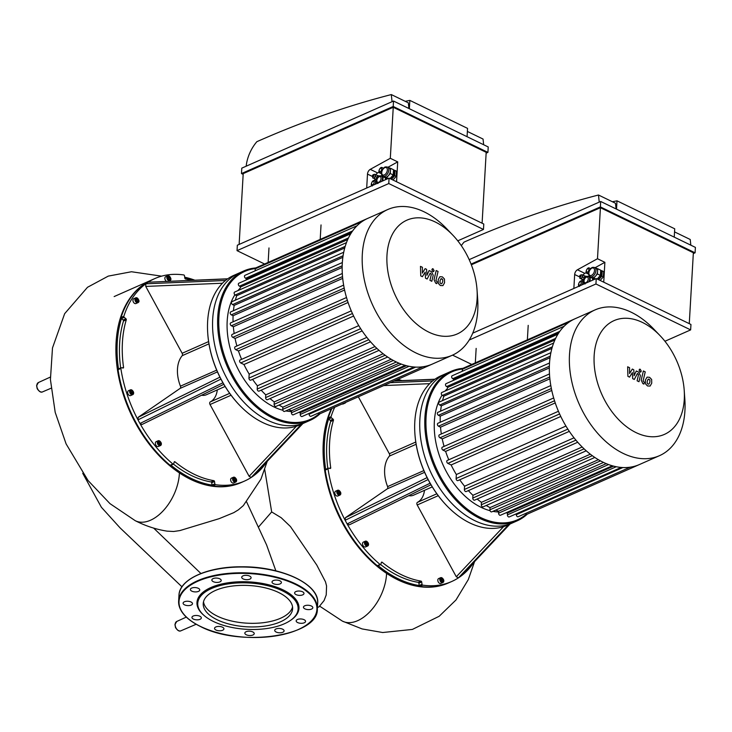 <?xml version="1.0" encoding="UTF-8"?>
<svg xmlns="http://www.w3.org/2000/svg" width="732" height="732" viewBox="0 0 732 732"><rect width="100%" height="100%" fill="white"/><g stroke="black" fill="none" stroke-linecap="round" stroke-linejoin="round"><path stroke-width="1.1" d="M239.931 288.426A69.467 45.805 66.1 0 0 237.927 290.613M234.89 294.776A69.467 45.805 66.1 0 0 234.688 361.764A69.467 45.805 66.1 0 0 282.891 410.268M285.745 410.908A69.467 45.805 66.1 0 0 291.51 411.567M252.586 379.359A75.597 49.84 66.1 0 0 257.399 385.782L366.86 337.379M353.611 316.032L243.957 364.518A75.597 49.84 66.1 0 0 249.173 374.098L358.772 325.63M348.066 302.49L238.449 350.967A75.597 49.84 66.1 0 0 241.615 359.339M261.178 390.174A75.597 49.84 66.1 0 0 265.771 394.859L374.994 346.556M344.589 290.009L235.063 338.449A75.597 49.84 66.1 0 0 236.912 345.98M269.989 398.592A75.597 49.84 66.1 0 0 274.262 401.895L383.138 353.757M342.704 278.38L233.352 326.737A75.597 49.84 66.1 0 0 234.176 333.536M279.048 405.052A75.597 49.84 66.1 0 0 282.863 407.175L391.208 359.256M342.164 267.482L233.078 315.721A75.597 49.84 66.1 0 0 233.06 321.805M288.5 409.691A75.597 49.84 66.1 0 0 291.556 410.753L399.068 363.209M342.86 257.325L234.194 305.381A75.597 49.84 66.1 0 0 233.435 310.707M298.72 412.409A75.597 49.84 66.1 0 0 300.349 412.61L406.434 365.698M344.735 247.956L236.72 295.728A75.597 49.84 66.1 0 0 235.347 300.166M347.709 239.574L240.828 286.834A75.597 49.84 66.1 0 0 239.071 290.11M351.424 232.685L246.913 278.901A75.597 49.84 66.1 0 0 245.678 280.21M321.037 224.934L320.195 239.41M268.15 262.422L268.983 247.947M235.063 338.449L232.785 337.342A1.638 1.08 -113.9 0 1 231.724 335.823A1.638 1.08 -113.9 0 1 232.209 334.396L343.637 285.123M233.352 326.737L231.349 325.767A1.638 1.08 -113.9 0 1 230.287 324.239A1.638 1.08 -113.9 0 1 230.772 322.821L342.311 273.503M238.449 350.967L235.777 349.676A1.638 1.08 -113.9 0 1 234.716 348.158A1.638 1.08 -113.9 0 1 235.201 346.73L346.501 297.512M243.957 364.518L240.7 362.935A1.638 1.08 -113.9 0 1 239.638 361.416A1.638 1.08 -113.9 0 1 240.123 359.998L351.259 310.853M233.078 315.721L231.294 314.852A1.638 1.08 66.1 0 1 230.232 313.333A1.638 1.08 66.1 0 1 230.717 311.914L342.347 262.55M367.876 218.319A79.687 52.539 66.1 0 0 367.793 218.365A79.687 52.539 66.1 0 0 356.896 225.895A79.687 52.539 66.1 0 0 350.628 233.965A79.687 52.539 66.1 0 0 346.327 242.987A79.687 52.539 66.1 0 0 343.61 252.778A79.687 52.539 66.1 0 0 342.302 263.255A79.687 52.539 66.1 0 0 342.366 274.39A79.687 52.539 66.1 0 0 343.83 286.212A79.687 52.539 66.1 0 0 346.886 298.802A79.687 52.539 66.1 0 0 351.909 312.344A79.687 52.539 66.1 0 0 361.443 329.876A79.687 52.539 66.1 0 0 369.889 341.057A79.687 52.539 66.1 0 0 378.462 349.841A79.687 52.539 66.1 0 0 387.155 356.685A79.687 52.539 66.1 0 0 395.948 361.8A79.687 52.539 66.1 0 0 404.833 365.25A79.687 52.539 66.1 0 0 413.818 366.979A79.687 52.539 66.1 0 0 422.913 366.769A79.687 52.539 66.1 0 0 432.155 364.152A79.687 52.539 66.1 0 0 432.246 364.115L452.266 355.258A79.687 52.539 66.1 0 0 477.657 298.775L477.035 289.872A62.211 41.019 66.1 0 0 452.852 235.173A62.211 41.019 66.1 0 0 388.564 244.506A62.211 41.019 66.1 0 0 428.87 332.163A62.211 41.019 66.1 0 0 477.035 289.872M255.129 270.84L255.239 268.818A1.638 1.08 -113.9 0 1 255.77 267.903L367.702 218.401M432.155 364.152L320.04 413.726A1.638 1.08 -113.9 0 1 318.548 412.949M423.014 366.75L310.999 416.288A1.638 1.08 -113.9 0 1 309.737 415.84A1.638 1.08 -113.9 0 1 309.151 414.221L309.197 413.351M414.028 366.997L302.087 416.499A1.638 1.08 -113.9 0 1 300.825 416.05A1.638 1.08 -113.9 0 1 300.239 414.431L300.349 412.61M405.144 365.341L293.285 414.806A1.638 1.08 -113.9 0 1 292.031 414.358A1.638 1.08 -113.9 0 1 291.437 412.738L291.556 410.753M282.863 407.175L282.735 409.362A1.638 1.08 66.1 0 0 283.321 410.981A1.638 1.08 66.1 0 0 284.583 411.43L396.36 362.001M274.262 401.895L274.125 404.348A1.638 1.08 66.1 0 0 274.71 405.967A1.638 1.08 66.1 0 0 275.973 406.416L387.658 357.024M265.771 394.859L265.615 397.641A1.638 1.08 66.1 0 0 266.201 399.26A1.638 1.08 66.1 0 0 267.454 399.709L379.048 350.363M257.399 385.782L257.207 389.04A1.638 1.08 66.1 0 0 257.801 390.659A1.638 1.08 66.1 0 0 259.055 391.108L370.538 341.807M249.173 374.098L248.944 378.087A1.638 1.08 66.1 0 0 249.53 379.707A1.638 1.08 66.1 0 0 250.783 380.155L362.139 330.91M343.711 252.247L231.989 301.648A1.638 1.08 66.1 0 0 231.504 303.075A1.638 1.08 66.1 0 0 232.566 304.594L234.194 305.381M346.465 242.621L234.652 292.059A1.638 1.08 66.1 0 0 234.167 293.486A1.638 1.08 66.1 0 0 235.228 295.005L236.72 295.728M350.765 233.737L238.861 283.22A1.638 1.08 66.1 0 0 238.376 284.647A1.638 1.08 66.1 0 0 239.446 286.166L240.828 286.834M356.996 225.795L245 275.314A1.638 1.08 66.1 0 0 244.515 276.742A1.638 1.08 66.1 0 0 245.577 278.261L246.913 278.901M255.688 267.939A81.728 53.884 66.1 0 0 243.893 270.913L238.833 273.155A81.728 53.884 66.1 0 0 214.549 344.25A81.728 53.884 66.1 0 0 267.711 420.269A81.728 53.884 66.1 0 0 304.942 422.639L299.882 424.88A81.728 53.884 -113.9 0 1 262.66 422.51A81.728 53.884 -113.9 0 1 239.501 405.162A81.728 53.884 -113.9 0 1 207.732 333.316A81.728 53.884 -113.9 0 1 229.098 277.885A81.728 53.884 -113.9 0 1 233.773 275.388L238.833 273.155A81.728 53.884 66.1 0 0 214.549 344.25A81.728 53.884 66.1 0 0 267.711 420.269A81.728 53.884 66.1 0 0 304.942 422.639L310.002 420.406A81.728 53.884 66.1 0 0 320.122 413.69M243.893 270.913A81.728 53.884 66.1 0 0 219.6 342.009A81.728 53.884 66.1 0 0 272.771 418.036A81.728 53.884 66.1 0 0 310.002 420.406M255.276 268.589A80.913 53.344 66.1 0 0 219.499 334.03A80.913 53.344 66.1 0 0 273.375 417.066A80.913 53.344 66.1 0 0 319.253 413.662M452.852 235.173L446.685 228.723A79.687 52.539 66.1 0 0 387.814 209.508A79.687 52.539 66.1 0 0 364.124 278.828A79.687 52.539 66.1 0 0 415.968 352.952A79.687 52.539 66.1 0 0 452.266 355.258M302.865 423.563L253.519 475.864A110.742 73.017 -113.9 0 1 251.241 477.438L249.127 476.322L210.038 404.531A2.04 1.345 -113.9 0 1 210.276 401.914A24.522 16.168 66.1 0 0 217.303 389.9M170.977 465.223A109.919 72.477 -113.9 0 0 212.051 485.087L211.713 482.763L214.522 481.519L214.86 483.843L212.051 485.087A0.814 0.54 66.1 0 0 212.747 485.947A110.742 73.017 -113.9 0 0 241.652 482.351L244.461 481.107A110.742 73.017 -113.9 0 0 251.241 477.438L301.483 424.167M253.757 475.617L253.519 475.864A110.742 73.017 -113.9 0 0 266.796 461.81M225.502 280.484L145.833 283.796A110.742 73.017 -113.9 0 1 148.111 282.223L227.57 278.919M121.055 317.505A0.814 0.54 66.1 0 0 121.42 318.594L124.23 317.359A0.814 0.54 -113.9 0 1 123.864 316.261L121.055 317.505A110.742 73.017 -113.9 0 1 152.082 279.789L154.891 278.553A110.742 73.017 -113.9 0 0 148.111 282.223L227.744 278.791M174.17 462.185L174.975 461.828A0.814 0.54 66.1 0 0 174.225 461.993L173.649 463.868A0.814 0.54 -113.9 0 1 172.889 464.024A110.742 73.017 -113.9 0 1 139.968 423.489A110.742 73.017 -113.9 0 1 137.982 419.857L220.927 379.112A80.913 53.344 66.1 0 0 222.921 382.781L139.968 423.489L141.962 424.514L223.818 384.327M118.511 368.983A0.814 0.54 66.1 0 0 118.044 369.678L120.853 368.434A110.742 73.017 -113.9 0 0 137.982 419.857L138.202 417.295L180.127 388.39A2.04 1.345 66.1 0 0 180.438 386.176A30.643 20.203 -113.9 0 1 182.195 355.679A2.04 1.345 66.1 0 0 182.149 353.291L145.75 286.422L145.833 283.796A110.742 73.017 -113.9 0 0 123.864 316.261M124.23 317.359L125.913 318.749L123.104 319.994L121.42 318.594A109.919 72.477 -113.9 0 0 118.502 368.919M120.652 367.967A106.652 70.318 -113.9 0 1 123.47 321.073L126.279 319.829A0.814 0.54 66.1 0 0 125.913 318.749M126.279 319.829A106.652 70.318 66.1 0 0 123.543 367.336L122.281 367.894M120.853 368.434A0.814 0.54 -113.9 0 1 121.32 367.738L123.068 368.013A0.814 0.54 66.1 0 0 123.543 367.336M137.799 298.537A2.654 1.748 66.1 0 0 136.975 297.887A2.654 1.748 66.1 0 0 135.759 297.814L137.131 297.887C139.345 300.266 139.611 301.858 137.909 302.673L135.942 303.542A2.654 1.748 -113.9 0 1 133.27 301.822A2.654 1.748 -113.9 0 1 133.791 298.683L135.759 297.814A2.654 1.748 66.1 0 0 135.237 300.953A2.654 1.748 66.1 0 0 137.909 302.673A2.654 1.748 66.1 0 0 138.751 300.678M132.492 390.559A2.654 1.748 66.1 0 0 130.452 389.845C134.084 390.312 134.359 394.182 132.602 394.694L130.635 395.573A2.654 1.748 -113.9 0 1 128.594 394.841A2.654 1.748 -113.9 0 1 127.642 392.206A2.654 1.748 -113.9 0 1 128.493 390.714L130.452 389.845A2.654 1.748 66.1 0 0 129.61 391.336A2.654 1.748 66.1 0 0 130.561 393.972A2.654 1.748 66.1 0 0 132.602 394.694A2.654 1.748 66.1 0 0 133.444 392.709M207.742 333.527A80.913 53.344 66.1 0 0 207.76 333.737A80.913 53.344 66.1 0 0 220.927 379.112M235.484 477.978A2.654 1.748 66.1 0 0 233.444 477.255C237.077 477.722 237.342 481.601 235.594 482.113L233.627 482.983A2.654 1.748 -113.9 0 1 232.419 482.91A2.654 1.748 -113.9 0 1 230.69 480.439A2.654 1.748 -113.9 0 1 231.477 478.124L233.444 477.255A2.654 1.748 66.1 0 0 232.657 479.57A2.654 1.748 66.1 0 0 234.386 482.04A2.654 1.748 66.1 0 0 235.594 482.113A2.654 1.748 66.1 0 0 236.427 480.119M235.375 478.728L235.823 480.055L235.247 480.897L234.222 480.402L233.773 479.067L234.35 478.225L235.375 478.728L233.81 479.012M160.216 441.488A2.654 1.748 66.1 0 0 158.176 440.765C161.809 441.24 162.074 445.111 160.326 445.623L158.359 446.493A2.654 1.748 -113.9 0 1 156.319 445.77A2.654 1.748 -113.9 0 1 155.358 443.135A2.654 1.748 -113.9 0 1 156.209 441.634L158.176 440.765A2.654 1.748 66.1 0 0 157.325 442.265A2.654 1.748 66.1 0 0 158.286 444.9A2.654 1.748 66.1 0 0 160.326 445.623A2.654 1.748 66.1 0 0 161.168 443.638M160.381 444.132L159.466 444.324L158.606 443.272L158.679 442.018L159.603 441.817L160.454 442.878L160.381 444.132M132.666 393.203L131.742 393.395L130.891 392.343L130.955 391.089L131.879 390.888L132.739 391.949L132.666 393.203M235.823 480.055L234.698 480.558L234.249 479.222M159.292 444.114L158.652 442.531M160.454 442.878L159.338 443.372M159.603 441.817L158.67 442.238M131.568 393.185L130.927 391.602M132.739 391.949L131.614 392.443M131.879 390.888L130.946 391.309M136.545 300.953L136.088 299.617L136.664 298.784L137.689 299.278L138.147 300.614L137.57 301.447L136.545 300.953M166.457 281.335A2.654 1.748 -113.9 0 1 164.91 278.846A2.654 1.748 -113.9 0 1 165.725 276.669L167.692 275.799A2.654 1.748 66.1 0 0 167.161 278.938A2.654 1.748 66.1 0 0 169.842 280.658A2.654 1.748 66.1 0 0 170.675 278.672M168.47 278.947L168.021 277.611L168.598 276.769L169.623 277.272L170.071 278.608L169.495 279.441L168.47 278.947M136.985 301.163L136.134 299.562M138.147 300.614L137.021 301.108M137.689 299.278L136.573 299.772M168.909 279.157L168.058 277.556M170.071 278.608L168.946 279.102M169.623 277.272L168.497 277.767M222.921 382.781A80.913 53.344 66.1 0 0 239.208 404.86A80.913 53.344 66.1 0 0 239.355 405.016M174.975 461.828A106.652 70.318 66.1 0 0 213.826 480.659L211.017 481.903A106.652 70.318 -113.9 0 1 173.475 464.115M214.522 481.519A0.814 0.54 66.1 0 0 213.826 480.659M244.461 481.107A110.742 73.017 -113.9 0 1 215.556 484.703A0.814 0.54 -113.9 0 1 214.86 483.843M191.564 280.292A106.652 70.318 66.1 0 0 185.525 278.993A0.814 0.54 66.1 0 1 184.83 278.133L184.491 275.818A0.814 0.54 -113.9 0 0 183.796 274.948A110.742 73.017 -113.9 0 0 154.891 278.553M201.593 395.234A16.342 10.779 66.1 0 0 206.287 394.777L225.099 386.459M211.713 482.763A0.814 0.54 66.1 0 0 211.017 481.903M123.47 321.073A0.814 0.54 66.1 0 0 123.104 319.994M172.889 464.024L170.08 465.268A0.814 0.54 66.1 0 0 170.611 465.387L173.42 464.152M170.08 465.268A110.742 73.017 -113.9 0 1 118.044 369.678M184.757 277.602A109.919 72.477 -113.9 0 1 194.035 280.191M151.799 279.917A110.742 73.017 66.1 0 0 151.515 280.045A110.742 73.017 66.1 0 0 118.602 376.376A110.742 73.017 66.1 0 0 190.649 479.387A110.742 73.017 66.1 0 0 241.093 482.598A110.742 73.017 66.1 0 0 241.368 482.47M194.749 280.164A110.742 73.017 66.1 0 0 184.693 277.208M510.03 523.993L460.693 576.304A110.742 73.017 -113.9 0 1 458.415 577.868L456.292 576.761L417.213 504.97A2.04 1.345 -113.9 0 1 417.45 502.353A24.522 16.168 66.1 0 0 424.478 490.339M378.151 565.662A109.919 72.477 -113.9 0 0 419.216 585.527L418.878 583.203L421.687 581.958L422.035 584.273L419.216 585.518A0.814 0.54 -113.9 0 1 419.216 585.518A0.814 0.54 66.1 0 0 419.921 586.387A110.742 73.017 -113.9 0 0 448.826 582.782L451.635 581.537A110.742 73.017 -113.9 0 0 458.415 577.868L508.658 524.606M460.931 576.047L460.693 576.304A110.742 73.017 -113.9 0 0 473.97 562.249M393.944 381.052L434.735 379.35M432.667 380.924L390.248 382.68M349.265 524.871L430.983 484.758L349.265 524.871L347.133 523.929A110.742 73.017 -113.9 0 1 345.156 520.287L428.101 479.552A80.913 53.344 66.1 0 0 430.096 483.212L347.133 523.929A110.742 73.017 -113.9 0 0 380.064 564.454L377.255 565.699A0.814 0.54 66.1 0 0 377.776 565.827L380.594 564.582A0.814 0.54 -113.9 0 1 380.064 564.454M325.685 469.422A0.814 0.54 66.1 0 0 325.218 470.109L328.028 468.864A110.742 73.017 -113.9 0 0 345.156 520.287L345.376 517.725L387.301 488.83A2.04 1.345 66.1 0 0 387.603 486.615A30.643 20.203 -113.9 0 1 389.369 456.109A2.04 1.345 66.1 0 0 389.323 453.73L358.332 396.799M331.038 416.7L328.229 417.935A0.814 0.54 66.1 0 0 328.586 419.033L331.404 417.789A0.814 0.54 -113.9 0 1 331.038 416.7A110.742 73.017 -113.9 0 1 334.707 407.239M331.404 417.789L333.087 419.18L330.278 420.424L328.595 419.033A0.814 0.54 -113.9 0 1 328.586 419.033A109.919 72.477 -113.9 0 0 325.676 469.358M327.817 468.407A106.652 70.318 -113.9 0 1 330.644 421.513L333.453 420.269A0.814 0.54 66.1 0 0 333.087 419.18M333.453 420.269A106.652 70.318 66.1 0 0 330.718 467.766L329.455 468.324M328.028 468.864A0.814 0.54 -113.9 0 1 328.494 468.178L330.242 468.443A0.814 0.54 66.1 0 0 330.718 467.766M344.058 403.103A2.654 1.748 66.1 0 0 345.083 403.103L343.116 403.973A2.654 1.748 -113.9 0 1 342.091 403.973M339.666 490.998A2.654 1.748 66.1 0 0 337.626 490.275C341.258 490.742 341.524 494.622 339.776 495.134L337.809 496.003A2.654 1.748 -113.9 0 1 335.768 495.28A2.654 1.748 -113.9 0 1 334.808 492.645A2.654 1.748 -113.9 0 1 335.659 491.145L337.626 490.275A2.654 1.748 66.1 0 0 336.775 491.776A2.654 1.748 66.1 0 0 337.736 494.411A2.654 1.748 66.1 0 0 339.776 495.134A2.654 1.748 66.1 0 0 340.609 493.139M414.916 433.966A80.913 53.344 66.1 0 0 414.925 434.177A80.913 53.344 66.1 0 0 428.101 479.552M442.65 578.408A2.654 1.748 66.1 0 0 440.618 577.694C444.251 578.161 444.516 582.041 442.769 582.553L440.801 583.422A2.654 1.748 -113.9 0 1 439.584 583.34A2.654 1.748 -113.9 0 1 437.864 580.869A2.654 1.748 -113.9 0 1 438.651 578.564L440.618 577.694A2.654 1.748 66.1 0 0 439.831 580A2.654 1.748 66.1 0 0 441.552 582.471A2.654 1.748 66.1 0 0 442.769 582.553A2.654 1.748 66.1 0 0 443.601 580.558M442.549 579.158L442.997 580.494L442.421 581.327L441.396 580.833L440.948 579.497L441.524 578.664L442.549 579.158L440.984 579.442M367.391 541.927A2.654 1.748 66.1 0 0 365.35 541.204C368.983 541.671 369.248 545.55 367.501 546.063L365.533 546.932A2.654 1.748 -113.9 0 1 363.493 546.209A2.654 1.748 -113.9 0 1 362.532 543.574A2.654 1.748 -113.9 0 1 363.383 542.073L365.35 541.204A2.654 1.748 66.1 0 0 364.499 542.696A2.654 1.748 66.1 0 0 365.46 545.34A2.654 1.748 66.1 0 0 367.501 546.063A2.654 1.748 66.1 0 0 368.333 544.068M367.555 544.562L366.631 544.764L365.78 543.702L365.854 542.449L366.778 542.256L367.629 543.309L367.555 544.562M339.831 493.633L338.907 493.835L338.056 492.773L338.129 491.52L339.053 491.328L339.904 492.38L339.831 493.633M442.997 580.494L441.872 580.988L441.423 579.653M366.467 544.553L365.826 542.961M367.629 543.309L366.503 543.812M366.778 542.256L365.844 542.668M338.742 493.624L338.102 492.032M339.904 492.38L338.779 492.883M339.053 491.328L338.12 491.739M430.096 483.212A80.913 53.344 66.1 0 0 446.383 505.3A80.913 53.344 66.1 0 0 446.529 505.446M381.345 562.615L382.15 562.258A0.814 0.54 66.1 0 0 381.399 562.423L380.823 564.299A0.814 0.54 -113.9 0 1 380.594 564.582M382.15 562.258A106.652 70.318 66.1 0 0 421.001 581.098L418.192 582.333A106.652 70.318 -113.9 0 1 380.64 564.555M421.687 581.958A0.814 0.54 66.1 0 0 421.001 581.098M451.635 581.537A110.742 73.017 -113.9 0 1 422.73 585.143A0.814 0.54 -113.9 0 1 422.035 584.273M398.739 380.732A106.652 70.318 66.1 0 0 396.103 380.091M408.767 495.674A16.342 10.779 66.1 0 0 413.461 495.216L432.264 486.89M418.878 583.203A0.814 0.54 66.1 0 0 418.192 582.333M328.229 417.935A110.742 73.017 -113.9 0 1 331.898 408.483M330.644 421.513A0.814 0.54 66.1 0 0 330.278 420.424M377.255 565.699A110.742 73.017 -113.9 0 1 325.218 470.109M397.558 379.45A109.919 72.477 -113.9 0 1 401.209 380.631M462.862 368.37A81.728 53.884 66.1 0 0 451.068 371.353L446.008 373.585A81.728 53.884 66.1 0 0 421.714 444.681A81.728 53.884 66.1 0 0 474.885 520.708A81.728 53.884 66.1 0 0 512.116 523.078L507.056 525.311A81.728 53.884 -113.9 0 1 469.825 522.941A81.728 53.884 -113.9 0 1 446.666 505.602A81.728 53.884 -113.9 0 1 414.898 433.756A81.728 53.884 -113.9 0 1 436.272 378.325A81.728 53.884 -113.9 0 1 440.948 375.827L446.008 373.585A81.728 53.884 66.1 0 0 421.714 444.681A81.728 53.884 66.1 0 0 474.885 520.708A81.728 53.884 66.1 0 0 512.116 523.078L517.167 520.836A81.728 53.884 66.1 0 0 527.296 514.129M331.34 408.731A110.742 73.017 66.1 0 0 397.824 579.826A110.742 73.017 66.1 0 0 448.258 583.029A110.742 73.017 66.1 0 0 448.542 582.91M401.923 380.594A110.742 73.017 66.1 0 0 397.998 379.258M422.373 276.696L425.182 272.148L425.512 278.215L427.14 279.011L430.251 273.082L431.313 274.445L429.94 280.374L431.807 281.28L433.216 275.214L431.587 271.746L429.108 270.547L426.912 275.305L426.6 269.33L425.136 268.626L422.391 273.109L422.41 267.299L420.479 266.366L420.744 275.909L422.373 276.696M442.741 279.578L440.993 278.736L440.088 280.566L440.033 282.836L440.81 283.632L441.771 283.677L442.686 281.829L442.741 279.578M441.945 278.773L440.993 278.736M439.831 276.797L438.221 279.661L438.294 283.366L440.362 285.526L442.933 285.617L444.553 282.735L444.48 279.048L442.393 276.879L440.014 276.705M436.19 270.529L434.049 279.661L435.668 283.138L436.73 283.659L437.15 281.875L435.943 280.438L438.056 271.435L436.19 270.529M432.905 271.581L434.122 270.748L433.07 268.809L431.853 269.651L432.905 271.581L433.618 271.627M433.07 268.809L432.356 268.763M629.547 377.136L632.357 372.588L632.677 378.654L634.315 379.441L637.416 373.521L638.002 373.805L638.487 374.885L637.105 380.805L638.981 381.711L640.381 375.653L638.762 372.176L636.282 370.987L634.086 375.736L633.775 369.77L632.311 369.056L629.557 373.54L629.584 367.729L627.653 366.796L627.91 376.34L629.547 377.136M649.906 380.009L648.168 379.167L647.262 381.006L647.207 383.275L647.985 384.062L648.945 384.117L649.86 382.269L649.906 380.009M649.119 379.213L648.168 379.167M647.006 377.227L645.386 380.1L645.468 383.806L647.536 385.965L650.108 386.057L651.727 383.175L651.654 379.478L649.568 377.309L647.189 377.136M643.364 370.968L641.223 380.1L642.833 383.577L643.904 384.09L644.316 382.305L643.117 380.878L645.231 371.874L643.364 370.968M640.079 372.021L641.287 371.179L640.235 369.248L639.027 370.081L640.079 372.021L640.793 372.066M640.235 369.248L639.53 369.202M447.106 388.857A69.467 45.805 66.1 0 0 445.102 391.044M442.055 395.207A69.467 45.805 66.1 0 0 441.863 462.194A69.467 45.805 66.1 0 0 490.065 510.698M492.911 511.348A69.467 45.805 66.1 0 0 498.675 511.997M459.76 479.789A75.597 49.84 66.1 0 0 464.573 486.222L574.025 437.818M560.776 416.471L451.132 464.957A75.597 49.84 66.1 0 0 456.347 474.528L565.946 426.061M555.24 402.92L445.614 451.397A75.597 49.84 66.1 0 0 448.78 459.769M468.352 490.605A75.597 49.84 66.1 0 0 472.945 495.289L582.169 446.996M551.763 390.449L442.238 438.88A75.597 49.84 66.1 0 0 444.077 446.41M477.154 499.032A75.597 49.84 66.1 0 0 481.436 502.335L590.312 454.188M549.869 378.81L440.518 427.168A75.597 49.84 66.1 0 0 441.341 433.966M486.222 505.483A75.597 49.84 66.1 0 0 490.028 507.605L598.383 459.696M549.339 367.922L440.252 416.16A75.597 49.84 66.1 0 0 440.234 422.245M495.674 510.131A75.597 49.84 66.1 0 0 498.721 511.192L606.242 463.649M550.034 357.756L441.359 405.812A75.597 49.84 66.1 0 0 440.609 411.146M505.885 512.839A75.597 49.84 66.1 0 0 507.514 513.041L613.608 466.128M551.91 348.395L443.894 396.158A75.597 49.84 66.1 0 0 442.521 400.605M554.874 340.014L448.002 387.274A75.597 49.84 66.1 0 0 446.236 390.54M558.598 333.124L454.078 379.341A75.597 49.84 66.1 0 0 452.843 380.649M528.202 325.365L527.369 339.84M475.315 362.862L476.157 348.386M442.238 438.88L439.959 437.782A1.638 1.08 -113.9 0 1 438.898 436.254A1.638 1.08 -113.9 0 1 439.383 434.835L550.812 385.563M440.518 427.168L438.523 426.198A1.638 1.08 -113.9 0 1 437.452 424.679A1.638 1.08 -113.9 0 1 437.946 423.261L549.476 373.933M445.614 451.397L442.952 450.107A1.638 1.08 -113.9 0 1 441.89 448.588A1.638 1.08 -113.9 0 1 442.375 447.17L553.676 397.952M451.132 464.957L447.874 463.374A1.638 1.08 -113.9 0 1 446.804 461.855A1.638 1.08 -113.9 0 1 447.289 460.428L558.434 411.283M440.252 416.16L438.468 415.291A1.638 1.08 66.1 0 1 437.397 413.772A1.638 1.08 66.1 0 1 437.882 412.345L549.522 362.981M575.05 318.759A79.687 52.539 66.1 0 0 574.959 318.795A79.687 52.539 66.1 0 0 564.061 326.326A79.687 52.539 66.1 0 0 557.793 334.396A79.687 52.539 66.1 0 0 553.493 343.427A79.687 52.539 66.1 0 0 550.784 353.217A79.687 52.539 66.1 0 0 549.476 363.694A79.687 52.539 66.1 0 0 549.531 374.83A79.687 52.539 66.1 0 0 551.004 386.652A79.687 52.539 66.1 0 0 554.06 399.242A79.687 52.539 66.1 0 0 559.083 412.784A79.687 52.539 66.1 0 0 568.618 430.306A79.687 52.539 66.1 0 0 577.063 441.497A79.687 52.539 66.1 0 0 585.637 450.281A79.687 52.539 66.1 0 0 594.329 457.116A79.687 52.539 66.1 0 0 603.122 462.24A79.687 52.539 66.1 0 0 612.007 465.689A79.687 52.539 66.1 0 0 620.992 467.419A79.687 52.539 66.1 0 0 630.087 467.199A79.687 52.539 66.1 0 0 639.329 464.582A79.687 52.539 66.1 0 0 639.411 464.546L659.431 455.697A79.687 52.539 66.1 0 0 684.832 399.205L684.21 390.302A62.211 41.019 66.1 0 0 660.026 335.613A62.211 41.019 66.1 0 0 595.738 344.946A62.211 41.019 66.1 0 0 636.044 432.603A62.211 41.019 66.1 0 0 684.21 390.302M462.295 371.28L462.414 369.257A1.638 1.08 -113.9 0 1 462.935 368.333L574.876 318.832M639.329 464.582L527.214 514.166A1.638 1.08 -113.9 0 1 525.713 513.388M630.188 467.19L518.164 516.728A1.638 1.08 -113.9 0 1 516.911 516.28A1.638 1.08 -113.9 0 1 516.325 514.66L516.371 513.782M621.193 467.437L509.252 516.929A1.638 1.08 -113.9 0 1 507.999 516.49A1.638 1.08 -113.9 0 1 507.413 514.861L507.514 513.041M612.318 465.781L500.459 515.246A1.638 1.08 -113.9 0 1 499.197 514.797A1.638 1.08 -113.9 0 1 498.611 513.178L498.721 511.192M490.028 507.605L489.909 509.792A1.638 1.08 66.1 0 0 490.495 511.412A1.638 1.08 66.1 0 0 491.748 511.86L603.525 462.432M481.436 502.335L481.299 504.778A1.638 1.08 66.1 0 0 481.885 506.407A1.638 1.08 66.1 0 0 483.138 506.846L594.832 457.463M472.945 495.289L472.781 498.08A1.638 1.08 66.1 0 0 473.375 499.7A1.638 1.08 66.1 0 0 474.629 500.148L586.222 450.802M464.573 486.222L464.381 489.479A1.638 1.08 66.1 0 0 464.966 491.099A1.638 1.08 66.1 0 0 466.229 491.547L577.713 442.247M456.347 474.528L456.118 478.518A1.638 1.08 66.1 0 0 456.704 480.146A1.638 1.08 66.1 0 0 457.958 480.585L569.313 431.349M550.885 352.678L439.163 402.088A1.638 1.08 66.1 0 0 438.678 403.506A1.638 1.08 66.1 0 0 439.74 405.034L441.359 405.812M553.63 343.052L441.826 392.498A1.638 1.08 66.1 0 0 441.341 393.917A1.638 1.08 66.1 0 0 442.403 395.436L443.894 396.158M557.93 334.176L446.035 383.66A1.638 1.08 66.1 0 0 445.55 385.078A1.638 1.08 66.1 0 0 446.612 386.597L448.002 387.274M564.162 326.234L452.175 375.754A1.638 1.08 66.1 0 0 451.69 377.172A1.638 1.08 66.1 0 0 452.751 378.691L454.078 379.341M451.068 371.353A81.728 53.884 66.1 0 0 426.774 442.448A81.728 53.884 66.1 0 0 479.945 518.466A81.728 53.884 66.1 0 0 517.167 520.836M462.441 369.02A80.913 53.344 66.1 0 0 426.674 434.46A80.913 53.344 66.1 0 0 480.549 517.497A80.913 53.344 66.1 0 0 526.427 514.093M660.026 335.613L653.859 329.162A79.687 52.539 66.1 0 0 594.979 309.938A79.687 52.539 66.1 0 0 571.299 379.258A79.687 52.539 66.1 0 0 623.142 453.382A79.687 52.539 66.1 0 0 659.431 455.697M197.969 619.803A4.703 2.169 -176.7 0 0 201.327 617.927A4.703 2.169 -176.7 0 0 196.762 615.493A4.703 2.169 -176.7 0 0 191.949 617.387A4.703 2.169 -176.7 0 0 197.969 619.803M186.697 605.492A4.703 2.169 -176.7 0 0 192.489 603.699A4.703 2.169 -176.7 0 0 187.923 601.256A4.703 2.169 -176.7 0 0 183.101 603.159A4.703 2.169 -176.7 0 0 186.697 605.492M191.839 591.163A4.703 2.169 -176.7 0 0 196.871 591.822A4.703 2.169 -176.7 0 0 199.763 590.001A4.703 2.169 -176.7 0 0 195.197 587.567A4.703 2.169 -176.7 0 0 190.384 589.461A4.703 2.169 -176.7 0 0 191.839 591.163M212.024 580.659A4.703 2.169 -176.7 0 0 217.139 582.425A4.703 2.169 -176.7 0 0 221.22 580.513A4.703 2.169 -176.7 0 0 216.654 578.079A4.703 2.169 -176.7 0 0 211.841 579.973A4.703 2.169 -176.7 0 0 212.024 580.659M241.844 576.789A4.703 2.169 -176.7 0 0 241.716 577.237A4.703 2.169 -176.7 0 0 246.281 579.671A4.703 2.169 -176.7 0 0 251.094 577.777A4.703 2.169 -176.7 0 0 247.023 575.379A4.703 2.169 -176.7 0 0 241.844 576.789M273.301 580.604A4.703 2.169 -176.7 0 0 272.011 581.977A4.703 2.169 -176.7 0 0 276.577 584.42A4.703 2.169 -176.7 0 0 281.39 582.516A4.703 2.169 -176.7 0 0 278.499 580.33A4.703 2.169 -176.7 0 0 273.301 580.604M297.97 591.063A4.703 2.169 -176.7 0 0 294.612 592.938A4.703 2.169 -176.7 0 0 299.178 595.372A4.703 2.169 -176.7 0 0 303.99 593.478A4.703 2.169 -176.7 0 0 297.97 591.063M309.243 605.373A4.703 2.169 -176.7 0 0 303.451 607.167A4.703 2.169 -176.7 0 0 308.016 609.6A4.703 2.169 -176.7 0 0 312.829 607.706A4.703 2.169 -176.7 0 0 309.243 605.373M304.091 619.702A4.703 2.169 -176.7 0 0 299.068 619.043A4.703 2.169 -176.7 0 0 296.167 620.855A4.703 2.169 -176.7 0 0 300.733 623.298A4.703 2.169 -176.7 0 0 305.555 621.404A4.703 2.169 -176.7 0 0 304.091 619.702M283.906 630.206A4.703 2.169 -176.7 0 0 278.8 628.431A4.703 2.169 -176.7 0 0 274.72 630.343A4.703 2.169 -176.7 0 0 279.285 632.787A4.703 2.169 -176.7 0 0 284.098 630.883A4.703 2.169 -176.7 0 0 283.906 630.206M254.095 634.068A4.703 2.169 -176.7 0 0 254.224 633.628A4.703 2.169 -176.7 0 0 249.658 631.185A4.703 2.169 -176.7 0 0 244.836 633.088A4.703 2.169 -176.7 0 0 248.917 635.477A4.703 2.169 -176.7 0 0 254.095 634.068M222.638 630.261A4.703 2.169 -176.7 0 0 223.928 628.88A4.703 2.169 -176.7 0 0 219.362 626.446A4.703 2.169 -176.7 0 0 214.54 628.34A4.703 2.169 -176.7 0 0 217.441 630.536A4.703 2.169 -176.7 0 0 222.638 630.261M290.073 620.681L290.805 620.196A51.075 23.58 -176.7 0 0 282.085 589.425A51.075 23.58 -176.7 0 0 215.913 585.609A51.075 23.58 -176.7 0 0 203.716 615.173L204.384 615.74A50.261 23.204 -176.7 0 0 213.369 621.441A50.261 23.204 -176.7 0 0 290.073 620.681A50.261 23.204 -176.7 0 0 281.5 590.404A50.261 23.204 -176.7 0 0 216.388 586.652A50.261 23.204 -176.7 0 0 204.384 615.74M203.514 601.777A44.762 20.67 -176.7 0 0 217.349 616.152A44.762 20.67 -176.7 0 0 263.401 622.676A44.762 20.67 -176.7 0 0 292.553 606.91M217.148 619.766A44.762 20.67 -176.7 0 0 265.021 626.052A44.762 20.67 -176.7 0 0 292.617 608.731A44.762 20.67 -176.7 0 0 249.118 585.518A44.762 20.67 -176.7 0 0 203.231 603.58A44.762 20.67 -176.7 0 0 217.148 619.766M243.372 505.556L238.376 509.847L233.746 512.665L219.106 518.686L179.916 530.572L173.667 531.496L167.061 531.139C156.035 529.41 145.412 525.915 135.191 520.662L135.191 520.662A39.08 23.195 -64.1 0 0 162.989 511.009A39.08 23.195 -64.1 0 0 179.377 473.741M275.863 570.841L266.622 545.029M386.551 574.181A39.08 23.195 -64.1 0 1 370.154 611.44A39.08 23.195 -64.1 0 1 342.366 621.102L319.573 606.105L324.075 600.56L326.225 594.924L326.573 585.993L325.484 581.803L316.773 565.049L290.448 526.555L281.216 517.734L271.673 511.933L258.359 527.223M271.673 511.933L264.737 469.587M374.894 180.85A2.864 1.702 115.9 0 1 374.967 180.886A2.864 1.702 115.9 0 1 375.69 182.588A2.864 1.702 115.9 0 1 375.232 184.244M375.608 174.555L375.489 176.65L374.025 178.315L372.68 177.885L375.8 179.175L377.264 177.51L377.383 175.415L374.985 174.362A2.04 1.217 115.9 0 1 375.031 174.381A2.04 1.217 115.9 0 1 375.543 175.598A2.04 1.217 115.9 0 1 374.757 177.483A2.04 1.217 115.9 0 1 373.347 178.105A2.04 1.217 115.9 0 1 373.247 178.059A2.04 1.217 115.9 0 1 373.174 178.022M381.454 172.789A2.864 1.702 115.9 0 1 380.21 173.036A2.864 1.702 115.9 0 1 380.073 172.981A2.864 1.702 115.9 0 1 380 172.935M383.577 168.168L382.507 167.793A2.864 1.702 115.9 0 1 382.571 167.829A2.864 1.702 115.9 0 1 383.184 168.598M381.445 172.999L379.295 172.377M381.372 167.61L381.875 167.601M373.778 180.667L374.281 180.658M374.903 180.859L375.772 181.124L375.571 184.089M376.614 181.536L375.772 181.124M381.473 173.731L379.268 172.734M377.264 177.51L375.489 176.65M375.8 179.175L374.025 178.315M381.738 176.311A4.09 2.425 115.9 0 1 381.939 176.394A4.09 2.425 115.9 0 1 382.964 178.828A4.09 2.425 115.9 0 1 382.351 181.097M381.848 176.348L383.083 176.732L382.845 180.877M383.083 176.732L385.453 177.885L385.343 179.77M376.751 179.706A2.04 1.217 115.9 0 1 376.504 179.642L375.077 178.947M378.188 175.927A2.04 1.217 115.9 0 1 378.288 175.964A2.04 1.217 115.9 0 1 378.755 176.613M385.416 178.535L385.608 178.626A3.678 2.187 115.9 0 1 386.295 179.349M385.444 178.132L387.438 178.846M386.935 178.599L386.908 179.084M377.373 175.488L379.734 176.092M376.632 180.255L375.672 179.23M376.66 180.127L375.635 179.788M379.158 175.817L379.13 176.375M393.523 169.98L395.015 170.446L394.713 175.671L391.51 179.303M390.458 178.791A4.493 2.672 -64.1 0 0 391.117 178.59A4.493 2.672 -64.1 0 0 394.182 174.655A4.493 2.672 -64.1 0 0 393.477 170.666M395.015 170.446L396.488 171.16L396.186 176.385L392.993 180.017M396.186 176.385L394.713 175.671M383.056 176.266A5.106 3.029 -64.1 0 0 385.023 176.192A5.106 3.029 -64.1 0 0 388.555 171.544A5.106 3.029 -64.1 0 0 387.512 167.07C385.727 166.74 384.629 166.923 384.245 167.601C380 171.508 381.473 176.138 383.056 176.266L384.684 177.053A5.106 3.029 -64.1 0 0 384.922 177.153A5.106 3.029 -64.1 0 0 388.427 175.607A5.106 3.029 -64.1 0 0 390.421 170.922A5.106 3.029 -64.1 0 0 389.14 167.866A5.106 3.029 -64.1 0 0 388.902 167.765M387.969 178.608L383.257 176.366M389.021 167.802L390.577 168.305L390.266 173.53L386.597 177.684L383.239 176.613M390.028 178.581L393.221 174.966L390.266 173.53M393.221 174.966L393.532 169.742L390.577 168.305M388.244 178.489L386.597 177.684M366.695 188.023L367.491 174.088A4.09 2.425 115.9 0 1 370.264 169.348L390.312 158.295L397.714 161.882L387.933 167.28M379.139 172.121L377.666 172.935A4.09 2.425 -64.1 0 0 375.9 174.701M374.821 178.864L374.72 180.767M397.714 161.882L396.561 181.746M482.095 223.214L486.185 152.32L393.249 107.275L390.312 158.295M393.249 107.275L243.207 173.621L239.126 244.433M408.923 108.51L408.328 102.828L391.309 94.574L392.05 101.693M405.208 101.318L409.838 100.394L409.353 108.72M467.071 136.692L467.547 128.375L409.838 100.394M483.651 144.735L483.056 139.053L467.373 131.449M246.19 166.191A28.603 16.973 115.9 0 1 256.868 141.679A1358.052 805.895 115.9 0 1 391.309 94.574M393.212 106.469L241.478 173.566L241.789 168.14L393.523 101.043L393.212 106.469L487.915 152.384L488.226 146.958L393.523 101.043M237.342 245.22L389.076 178.123L388.765 183.549L237.031 250.646L237.342 245.22M457.765 240.828L483.468 229.464L483.788 224.038L389.076 178.123M243.161 174.381L241.478 173.566M486.139 153.171L487.915 152.384M264.581 263.996L237.031 250.646M483.468 229.464L388.765 183.549M583.788 281.976L582.077 281.289A2.864 1.702 115.9 0 1 582.141 281.326A2.864 1.702 115.9 0 1 582.864 283.028A2.864 1.702 115.9 0 1 582.407 284.675M582.132 274.784A2.04 1.217 115.9 0 1 582.205 274.82A2.04 1.217 115.9 0 1 582.718 276.037A2.04 1.217 115.9 0 1 581.922 277.913A2.04 1.217 115.9 0 1 580.522 278.535A2.04 1.217 115.9 0 1 580.421 278.499A2.04 1.217 115.9 0 1 580.348 278.453M588.629 273.219A2.864 1.702 115.9 0 1 587.384 273.466A2.864 1.702 115.9 0 1 587.247 273.411A2.864 1.702 115.9 0 1 587.174 273.375M590.751 268.607L589.672 268.232A2.864 1.702 115.9 0 1 589.745 268.26A2.864 1.702 115.9 0 1 590.358 269.037M582.16 274.793L582.782 274.994L582.654 277.08L581.19 278.746L579.863 278.114M588.62 273.429L586.46 272.807M588.546 268.049L589.05 268.031M580.943 281.106L581.446 281.088M582.947 281.564L582.745 284.528M588.647 274.161L586.442 273.173M582.782 274.994L584.557 275.854L584.429 277.94L582.965 279.606L579.845 278.325M584.429 277.94L582.654 277.08M582.965 279.606L581.19 278.746M588.912 276.751A4.09 2.425 115.9 0 1 589.114 276.824A4.09 2.425 115.9 0 1 590.138 279.258A4.09 2.425 115.9 0 1 589.525 281.527M589.013 276.778L590.257 277.172L590.019 281.308M590.257 277.172L592.627 278.316L592.517 280.21M583.926 280.146A2.04 1.217 115.9 0 1 583.678 280.072L582.242 279.377M585.362 276.357A2.04 1.217 115.9 0 1 585.463 276.394A2.04 1.217 115.9 0 1 585.929 277.053M592.591 278.965L592.783 279.057A3.678 2.187 115.9 0 1 593.469 279.789M592.609 278.563L594.613 279.276M594.11 279.038L594.082 279.514M584.548 275.927L586.908 276.531M583.807 280.695L582.837 279.67M583.825 280.557L582.8 280.219M586.332 276.248L586.295 276.806M600.697 270.41L602.18 270.877L601.878 276.101L598.684 279.734M597.632 279.231A4.493 2.672 -64.1 0 0 598.291 279.029A4.493 2.672 -64.1 0 0 601.356 275.095A4.493 2.672 -64.1 0 0 600.652 271.096M602.18 270.877L603.662 271.599L603.36 276.824L600.167 280.457M603.36 276.824L601.878 276.101M590.221 276.696A5.106 3.029 -64.1 0 0 592.188 276.623A5.106 3.029 -64.1 0 0 595.72 271.984A5.106 3.029 -64.1 0 0 594.677 267.509C592.893 267.18 591.804 267.354 591.41 268.04C587.174 271.947 588.638 276.568 590.221 276.696L591.849 277.492A5.106 3.029 -64.1 0 0 592.087 277.584A5.106 3.029 -64.1 0 0 595.601 276.046A5.106 3.029 -64.1 0 0 597.596 271.352A5.106 3.029 -64.1 0 0 596.306 268.296A5.106 3.029 -64.1 0 0 596.068 268.205M595.134 279.048L590.431 276.797M596.196 268.241L597.751 268.736L597.431 273.969L593.771 278.123L590.413 277.044M597.202 279.02L600.396 275.406L597.431 273.969M600.396 275.406L600.707 270.172L597.751 268.736M595.418 278.919L593.771 278.123M573.861 288.454L574.666 274.518A4.09 2.425 115.9 0 1 577.438 269.779L597.486 258.735L604.879 262.321L595.098 267.711M586.305 272.56L584.841 273.365A4.09 2.425 -64.1 0 0 583.065 275.131M581.995 279.304L581.885 281.207M604.879 262.321L603.735 282.186M689.269 323.654L693.36 252.76L600.423 207.705L597.486 258.735M600.423 207.705L471.344 264.792M616.097 208.94L615.493 203.258L598.483 195.014L599.224 202.124M612.382 201.748L617.003 200.833L616.527 209.151M674.236 237.131L674.721 228.805L617.003 200.833M690.825 245.174L690.23 239.492L674.538 231.888M461.316 245.65A28.603 16.973 115.9 0 1 464.042 242.118A1358.052 805.895 115.9 0 1 598.483 195.014M469.185 259.631L600.688 201.474L600.377 206.9L471.069 264.087M472.716 333.179L596.251 278.553L595.939 283.979L469.203 340.023M664.94 341.258L690.642 329.894L690.953 324.468L596.251 278.553M693.305 253.601L695.089 252.815L600.377 206.9M471.756 364.435L452.55 355.13M690.642 329.894L595.939 283.979M695.089 252.815L695.4 247.389L600.688 201.474M344.186 288.079L232.785 337.342M342.53 276.595L231.349 325.767M347.361 300.33L235.777 349.676M352.431 313.525L240.7 362.935M342.192 265.817L231.294 314.852M362.011 221.604L255.239 268.818M345.193 246.373L235.228 295.005M343.098 255.724L232.566 304.594M348.459 237.955L239.446 286.166M352.632 230.919L245.577 278.261M409.087 366.293L300.239 414.431M401.392 364.115L291.437 412.738M415.694 367.107L309.151 414.221M393.322 360.455L282.735 409.362M376.925 348.423L265.615 397.641M385.133 355.258L274.125 404.348M368.745 339.721L257.207 389.04M360.666 328.677L248.944 378.087M210.038 404.531L231.065 395.234M229.674 393.34L210.276 401.914M296.405 426.198L249.127 476.322M142.09 424.441L223.809 384.318M219.929 377.163L138.202 417.295M180.127 388.39L217.45 371.883M216.699 370.145L180.438 386.176M182.195 355.679L208.968 343.839M145.75 286.422L222.482 283.229M208.611 341.588L182.149 353.291M234.688 481.555A2.251 1.482 -113.9 0 1 233.444 477.886A2.251 1.482 -113.9 0 1 236.262 479.25A2.251 1.482 -113.9 0 1 234.688 481.555M157.911 442.284A2.251 1.482 -113.9 0 1 160.445 441.744A2.251 1.482 -113.9 0 1 160.244 445.193A2.251 1.482 -113.9 0 1 157.911 442.284M130.186 391.355A2.251 1.482 -113.9 0 1 132.721 390.815A2.251 1.482 -113.9 0 1 132.529 394.264A2.251 1.482 -113.9 0 1 130.186 391.355M137.232 298.125A2.251 1.482 -113.9 0 1 138.467 301.794A2.251 1.482 -113.9 0 1 135.649 300.431A2.251 1.482 -113.9 0 1 137.232 298.125M169.165 276.12A2.251 1.482 -113.9 0 1 170.4 279.789A2.251 1.482 -113.9 0 1 167.582 278.416A2.251 1.482 -113.9 0 1 169.165 276.12M169.723 276.522A2.654 1.748 66.1 0 0 168.9 275.882A2.654 1.748 66.1 0 0 167.692 275.799L169.055 275.873C171.279 278.261 171.535 279.853 169.842 280.658L168.497 281.253M212.747 485.947L215.556 484.703M417.213 504.97L438.239 495.674M436.848 493.78L417.45 502.353M503.579 526.637L456.292 576.761M427.104 477.603L345.376 517.725M387.301 488.83L424.624 472.323M423.865 470.584L387.603 486.615M389.369 456.109L416.133 444.269M383.705 385.572L429.657 383.669M415.785 442.027L389.323 453.73M441.853 581.986A2.251 1.482 -113.9 0 1 440.618 578.317A2.251 1.482 -113.9 0 1 443.436 579.689A2.251 1.482 -113.9 0 1 441.853 581.986M365.076 542.723A2.251 1.482 -113.9 0 1 367.62 542.183A2.251 1.482 -113.9 0 1 367.418 545.624A2.251 1.482 -113.9 0 1 365.076 542.723M337.351 491.794A2.251 1.482 -113.9 0 1 339.895 491.254A2.251 1.482 -113.9 0 1 339.694 494.695A2.251 1.482 -113.9 0 1 337.351 491.794M345.852 402.316L345.083 403.103A2.654 1.748 66.1 0 0 345.769 402.353M419.921 586.387L422.73 585.143M551.361 388.518L439.959 437.782M549.705 377.035L438.523 426.198M554.536 400.77L442.952 450.107M559.605 413.964L447.874 463.374M549.366 366.247L438.468 415.291M569.185 322.043L462.414 369.257M552.367 346.812L442.403 395.436M550.263 356.155L439.74 405.034M555.634 338.394L446.612 386.597M559.806 331.358L452.751 378.691M616.253 466.732L507.413 514.861M608.557 464.555L498.611 513.178M622.868 467.538L516.325 514.66M600.496 460.885L489.909 509.792M584.09 448.853L472.781 498.08M592.307 455.688L481.299 504.778M575.919 440.152L464.381 489.479M567.84 429.117L456.118 478.518M200.486 626.427A69.055 31.879 -176.7 0 0 315.025 615.932A69.055 31.879 -176.7 0 0 228.393 573.934A69.055 31.879 -176.7 0 0 200.486 626.427M306.067 625.265A69.467 32.071 -176.7 0 0 317.34 609.07A69.467 32.071 -176.7 0 0 249.832 573.055A69.467 32.071 -176.7 0 0 178.635 601.073A69.467 32.071 -176.7 0 0 187.978 618.458M317.679 603.278A69.467 32.071 -176.7 0 0 250.17 567.263A69.467 32.071 -176.7 0 0 178.974 595.281L178.635 601.073C178.498 610.708 185.727 619.162 200.321 626.436C240.05 647.546 318.64 636.273 317.34 609.07L317.679 603.278C319.866 584.456 281.71 566.367 241.953 566.797C208.034 566.403 179.258 579.186 178.974 595.281M308.337 585.884A69.055 31.879 -176.7 0 0 190.247 579.076M153.656 528.111L200.623 573.22M42.566 391.876C40.983 392.736 39.189 391.666 37.186 388.665L36.6 385.627L38.43 382.525A5.115 3.376 66.1 0 0 37.442 388.555A5.115 3.376 66.1 0 0 42.566 391.876L51.039 388.244M180.905 630.801C179.322 631.661 177.528 630.591 175.524 627.589L174.939 624.552L176.769 621.45A5.115 3.376 66.1 0 0 175.25 625.778A5.115 3.376 66.1 0 0 178.407 630.545A5.115 3.376 66.1 0 0 180.905 630.801L196.176 624.259M372.744 184.656A1.839 1.089 115.9 0 1 371.792 182.698A1.839 1.089 115.9 0 1 373.979 181.728A1.839 1.089 115.9 0 1 372.744 184.656M374.985 184.354A2.864 1.702 -64.1 0 0 374.821 180.813A2.864 1.702 -64.1 0 0 374.683 180.758M373.201 176.696A1.025 0.604 115.9 0 1 373.887 175.067A1.025 0.604 115.9 0 1 373.201 176.696M373.887 177.958A2.04 1.217 -64.1 0 0 375.306 176.101A2.04 1.217 -64.1 0 0 374.885 174.317C372.405 174.5 371.819 175.726 373.1 177.986A2.04 1.217 -64.1 0 0 373.887 177.958M380.338 171.599A1.839 1.089 115.9 0 1 379.386 169.641A1.839 1.089 115.9 0 1 381.573 168.671A1.839 1.089 115.9 0 1 380.338 171.599M383.092 168.717A2.864 1.702 -64.1 0 0 382.424 167.756C380.32 165.844 377.3 172.642 379.926 172.908A2.864 1.702 -64.1 0 0 381.024 172.862A2.864 1.702 -64.1 0 0 381.473 172.606M378.819 182.204A3.065 1.821 115.9 0 1 377.227 178.947A3.065 1.821 115.9 0 1 380.878 177.327A3.065 1.821 115.9 0 1 378.819 182.204M381.619 181.417A4.09 2.425 -64.1 0 0 381.491 176.174A4.09 2.425 -64.1 0 0 381.299 176.101M384.327 174.93A4.09 2.425 115.9 0 1 382.214 170.574A4.09 2.425 115.9 0 1 387.082 168.424A4.09 2.425 115.9 0 1 384.327 174.93M370.264 169.348L377.666 172.935M367.491 174.088L372.268 176.403M579.918 285.096A1.839 1.089 115.9 0 1 578.957 283.138A1.839 1.089 115.9 0 1 581.153 282.168A1.839 1.089 115.9 0 1 579.918 285.096M582.16 284.785A2.864 1.702 -64.1 0 0 581.995 281.253A2.864 1.702 -64.1 0 0 581.858 281.198M580.375 277.135A1.025 0.604 115.9 0 1 581.062 275.507A1.025 0.604 115.9 0 1 580.375 277.135M581.062 278.398A2.04 1.217 -64.1 0 0 582.471 276.54A2.04 1.217 -64.1 0 0 582.059 274.747C579.579 274.93 578.985 276.156 580.275 278.425A2.04 1.217 -64.1 0 0 581.062 278.398M587.512 272.039A1.839 1.089 115.9 0 1 586.561 270.081A1.839 1.089 115.9 0 1 588.748 269.111A1.839 1.089 115.9 0 1 587.512 272.039M590.257 269.156A2.864 1.702 -64.1 0 0 589.589 268.196C587.494 266.274 584.465 273.082 587.101 273.338A2.864 1.702 -64.1 0 0 588.199 273.301A2.864 1.702 -64.1 0 0 588.638 273.045M585.984 282.644A3.065 1.821 115.9 0 1 584.401 279.377A3.065 1.821 115.9 0 1 588.052 277.767A3.065 1.821 115.9 0 1 585.984 282.644M588.793 281.847A4.09 2.425 -64.1 0 0 588.665 276.614A4.09 2.425 -64.1 0 0 588.473 276.531M591.502 275.36A4.09 2.425 115.9 0 1 589.379 271.014A4.09 2.425 115.9 0 1 594.247 268.864A4.09 2.425 115.9 0 1 591.502 275.36M577.438 269.779L584.841 273.365M574.666 274.518L579.442 276.833M367.793 218.365L387.814 209.508M253.647 475.754L302.892 423.544M121.109 367.766L118.3 369.01M114.146 296.57L151.515 280.045M460.821 576.185L510.067 523.984M394.237 380.915L434.909 379.231M328.275 468.206L325.466 469.45M574.959 318.795L594.979 309.938M246.62 501.932L266.668 545.111M82.725 473.293L101.4 507.285L120.011 527.809L181.966 586.817M243.353 505.574L260.958 479.103L267.226 461.352M161.616 276.156L131.476 271.746L108.299 276.101L87.501 287.283L64.654 313.68L52.484 347.956L50.426 379.624L55.202 412.363L66.109 443.912L88.087 480.567L109.974 503.634L135.191 520.662M319.902 606.371L317.432 607.551M38.43 382.525L50.334 377.09M342.366 621.102L362.12 628.934L382.68 632.521L412.363 629.428L439.173 616.28L455.999 599.956L468.306 579.561L474.565 561.618M176.769 621.45L186.294 617.103M374.967 180.886L374.821 180.813C372.725 178.901 369.697 185.708 372.332 185.965M381.939 176.394L381.491 176.174C380.247 175.268 378.81 176.064 377.19 178.553C376.221 181.454 376.468 183.11 377.932 183.531M378.288 175.964L377.373 175.524M389.14 167.866L387.512 167.07M582.141 281.326L581.995 281.253C579.9 279.331 576.871 286.139 579.497 286.395M589.114 276.824L588.665 276.614C587.421 275.699 585.984 276.495 584.356 278.993C583.395 281.893 583.642 283.549 585.106 283.961M585.463 276.394L584.548 275.955M596.306 268.296L594.677 267.509"/></g></svg>
